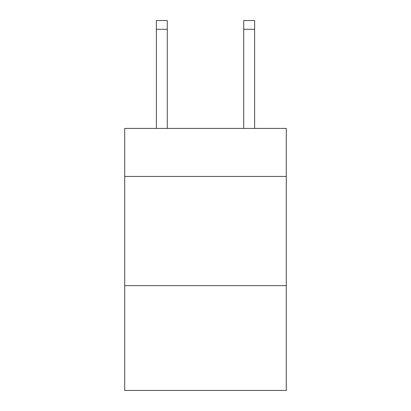 <?xml version="1.0" encoding="UTF-8"?>
<svg xmlns="http://www.w3.org/2000/svg" width="411" height="411" viewBox="0 0 411 411"><rect width="100%" height="100%" fill="white"/><g stroke="black" fill="none" stroke-linecap="round" stroke-linejoin="round"><path stroke-width="0.62" d="M286.292 176.458L286.292 128.417L124.708 128.417L124.708 176.458L286.292 176.458L286.292 390.45L124.708 390.45L124.708 176.458M286.292 285.64L124.708 285.64M243.713 128.417L243.713 20.55L254.63 20.55L254.63 128.417M243.713 20.55L254.63 20.55M167.287 128.417L167.287 29.284L156.37 29.284L156.37 20.55L167.287 20.55L167.287 29.284M156.37 128.417L156.37 29.284M167.287 20.55L156.37 20.55M243.713 29.284L254.63 29.284"/></g></svg>
